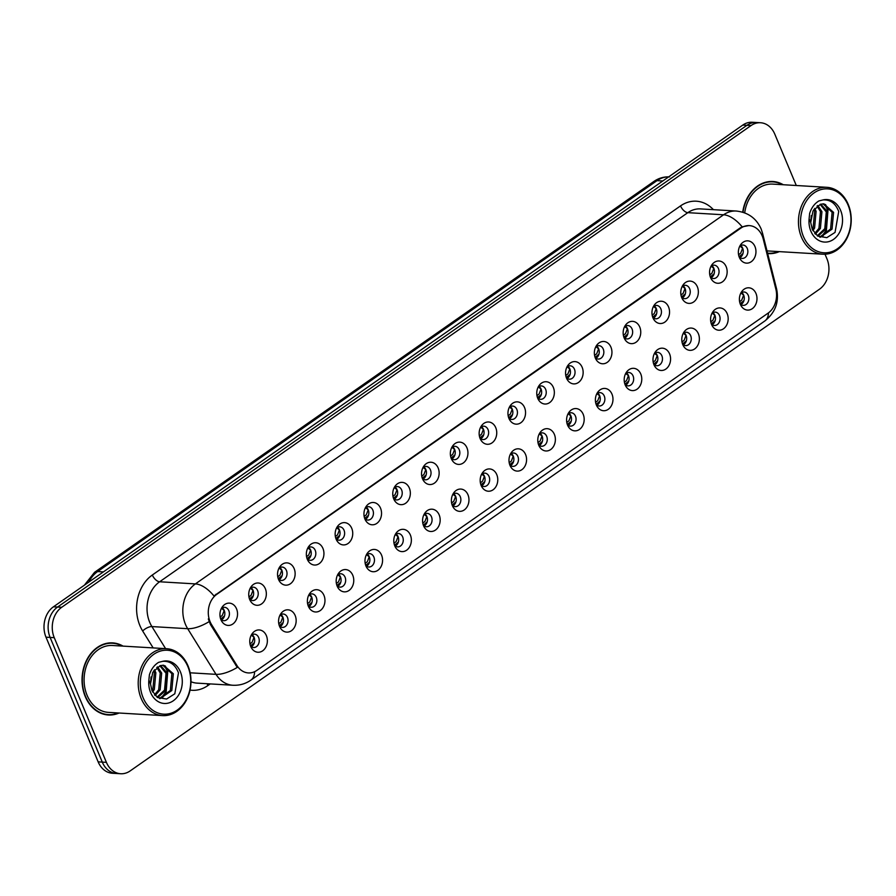<?xml version="1.0" encoding="UTF-8"?>
<svg xmlns="http://www.w3.org/2000/svg" width="896" height="896" viewBox="0 0 896 896"><rect width="100%" height="100%" fill="white"/><g stroke="black" fill="none" stroke-linecap="round" stroke-linejoin="round"><path stroke-width="1.34" d="M295.165 615.518A11.166 8.792 -86.6 0 1 291.984 630.291A11.166 8.792 -86.6 0 1 280.224 627.749A11.166 8.792 -86.6 0 1 279.574 626.416A11.166 8.792 -86.6 0 1 281.075 613.39A11.166 8.792 -86.6 0 1 295.165 615.518M279.384 625.934A6.698 5.275 93.4 0 0 282.386 627.39A6.698 5.275 93.4 0 0 287.19 624.221A6.698 5.275 93.4 0 0 287.459 617.422A6.698 5.275 93.4 0 0 283.181 614.006A6.698 5.275 93.4 0 0 280.022 615.082M323.971 595.392A11.166 8.792 -86.6 0 1 320.79 610.165A11.166 8.792 -86.6 0 1 309.03 607.622A11.166 8.792 -86.6 0 1 308.37 606.29A11.166 8.792 -86.6 0 1 309.882 593.264A11.166 8.792 -86.6 0 1 323.971 595.392M308.179 605.808A6.698 5.275 93.4 0 0 311.181 607.253A6.698 5.275 93.4 0 0 315.997 604.094A6.698 5.275 93.4 0 0 316.266 597.296A6.698 5.275 93.4 0 0 311.976 593.88A6.698 5.275 93.4 0 0 308.829 594.955M352.766 575.266A11.166 8.792 -86.6 0 1 349.586 590.038A11.166 8.792 -86.6 0 1 337.826 587.496A11.166 8.792 -86.6 0 1 337.176 586.163A11.166 8.792 -86.6 0 1 338.677 573.138A11.166 8.792 -86.6 0 1 352.766 575.266M336.986 585.682A6.698 5.275 93.4 0 0 339.987 587.126A6.698 5.275 93.4 0 0 344.792 583.968A6.698 5.275 93.4 0 0 345.061 577.17A6.698 5.275 93.4 0 0 340.782 573.754A6.698 5.275 93.4 0 0 337.624 574.829M381.573 555.139A11.166 8.792 -86.6 0 1 378.392 569.912A11.166 8.792 -86.6 0 1 366.632 567.37A11.166 8.792 -86.6 0 1 365.971 566.037A11.166 8.792 -86.6 0 1 367.483 553.011A11.166 8.792 -86.6 0 1 381.573 555.139M365.781 565.555A6.698 5.275 93.4 0 0 368.782 567A6.698 5.275 93.4 0 0 373.598 563.842A6.698 5.275 93.4 0 0 373.867 557.043A6.698 5.275 93.4 0 0 369.578 553.627A6.698 5.275 93.4 0 0 366.43 554.702M410.368 535.013A11.166 8.792 -86.6 0 1 407.187 549.786A11.166 8.792 -86.6 0 1 395.427 547.243A11.166 8.792 -86.6 0 1 394.778 545.91A11.166 8.792 -86.6 0 1 396.29 532.885A11.166 8.792 -86.6 0 1 410.368 535.013M394.587 545.429A6.698 5.275 93.4 0 0 397.589 546.874A6.698 5.275 93.4 0 0 402.394 543.715A6.698 5.275 93.4 0 0 402.662 536.917A6.698 5.275 93.4 0 0 398.384 533.501A6.698 5.275 93.4 0 0 395.226 534.576M439.174 514.886A11.166 8.792 -86.6 0 1 435.994 529.659A11.166 8.792 -86.6 0 1 424.234 527.117A11.166 8.792 -86.6 0 1 423.573 525.784A11.166 8.792 -86.6 0 1 425.085 512.758A11.166 8.792 -86.6 0 1 439.174 514.886M423.382 525.302A6.698 5.275 93.4 0 0 426.395 526.747A6.698 5.275 93.4 0 0 431.2 523.589A6.698 5.275 93.4 0 0 431.469 516.79A6.698 5.275 93.4 0 0 427.179 513.374A6.698 5.275 93.4 0 0 424.032 514.45M467.97 494.76A11.166 8.792 -86.6 0 1 464.789 509.533A11.166 8.792 -86.6 0 1 453.04 506.99A11.166 8.792 -86.6 0 1 452.379 505.658A11.166 8.792 -86.6 0 1 453.891 492.632A11.166 8.792 -86.6 0 1 467.97 494.76M452.189 505.176A6.698 5.275 93.4 0 0 455.19 506.621A6.698 5.275 93.4 0 0 459.995 503.462A6.698 5.275 93.4 0 0 460.264 496.664A6.698 5.275 93.4 0 0 455.986 493.248A6.698 5.275 93.4 0 0 452.827 494.323M496.776 474.634A11.166 8.792 -86.6 0 1 493.595 489.406A11.166 8.792 -86.6 0 1 481.835 486.864A11.166 8.792 -86.6 0 1 481.174 485.531A11.166 8.792 -86.6 0 1 482.686 472.506A11.166 8.792 -86.6 0 1 496.776 474.634M480.984 485.05A6.698 5.275 93.4 0 0 483.997 486.494A6.698 5.275 93.4 0 0 488.802 483.336A6.698 5.275 93.4 0 0 489.07 476.538A6.698 5.275 93.4 0 0 484.781 473.122A6.698 5.275 93.4 0 0 481.634 474.197M525.571 454.507A11.166 8.792 -86.6 0 1 522.402 469.28A11.166 8.792 -86.6 0 1 510.642 466.738A11.166 8.792 -86.6 0 1 509.981 465.405A11.166 8.792 -86.6 0 1 511.493 452.379A11.166 8.792 -86.6 0 1 525.571 454.507M509.79 464.923A6.698 5.275 93.4 0 0 512.792 466.368A6.698 5.275 93.4 0 0 517.597 463.198A6.698 5.275 93.4 0 0 517.866 456.411A6.698 5.275 93.4 0 0 513.587 452.995A6.698 5.275 93.4 0 0 510.44 454.07M554.378 434.381A11.166 8.792 -86.6 0 1 551.197 449.154A11.166 8.792 -86.6 0 1 539.437 446.611A11.166 8.792 -86.6 0 1 538.776 445.278A11.166 8.792 -86.6 0 1 540.288 432.253A11.166 8.792 -86.6 0 1 554.378 434.381M538.597 444.797A6.698 5.275 93.4 0 0 541.598 446.242A6.698 5.275 93.4 0 0 546.403 443.072A6.698 5.275 93.4 0 0 546.672 436.285A6.698 5.275 93.4 0 0 542.394 432.869A6.698 5.275 93.4 0 0 539.235 433.944M583.173 414.254A11.166 8.792 -86.6 0 1 580.003 429.027A11.166 8.792 -86.6 0 1 568.243 426.485A11.166 8.792 -86.6 0 1 567.582 425.152A11.166 8.792 -86.6 0 1 569.094 412.126A11.166 8.792 -86.6 0 1 583.173 414.254M567.392 424.67A6.698 5.275 93.4 0 0 570.394 426.115A6.698 5.275 93.4 0 0 575.198 422.946A6.698 5.275 93.4 0 0 575.467 416.158A6.698 5.275 93.4 0 0 571.189 412.742A6.698 5.275 93.4 0 0 568.042 413.818M611.979 394.128A11.166 8.792 -86.6 0 1 608.798 408.901A11.166 8.792 -86.6 0 1 597.038 406.358A11.166 8.792 -86.6 0 1 596.378 405.026A11.166 8.792 -86.6 0 1 597.89 392A11.166 8.792 -86.6 0 1 611.979 394.128M596.198 404.544A6.698 5.275 93.4 0 0 599.2 405.989A6.698 5.275 93.4 0 0 604.005 402.819A6.698 5.275 93.4 0 0 604.274 396.032A6.698 5.275 93.4 0 0 599.995 392.616A6.698 5.275 93.4 0 0 596.837 393.691M640.774 374.002A11.166 8.792 -86.6 0 1 637.605 388.774A11.166 8.792 -86.6 0 1 625.845 386.232A11.166 8.792 -86.6 0 1 625.184 384.899A11.166 8.792 -86.6 0 1 626.696 371.874A11.166 8.792 -86.6 0 1 640.774 374.002M624.994 384.418A6.698 5.275 93.4 0 0 627.995 385.862A6.698 5.275 93.4 0 0 632.8 382.693A6.698 5.275 93.4 0 0 633.069 375.906A6.698 5.275 93.4 0 0 628.79 372.49A6.698 5.275 93.4 0 0 625.643 373.565M669.581 353.875A11.166 8.792 -86.6 0 1 666.4 368.648A11.166 8.792 -86.6 0 1 654.64 366.106A11.166 8.792 -86.6 0 1 653.979 364.773A11.166 8.792 -86.6 0 1 655.491 351.747A11.166 8.792 -86.6 0 1 669.581 353.875M653.8 364.291A6.698 5.275 93.4 0 0 656.802 365.736A6.698 5.275 93.4 0 0 661.606 362.566A6.698 5.275 93.4 0 0 661.875 355.779A6.698 5.275 93.4 0 0 657.597 352.363A6.698 5.275 93.4 0 0 654.438 353.438M698.376 333.749A11.166 8.792 -86.6 0 1 695.206 348.522A11.166 8.792 -86.6 0 1 683.446 345.979A11.166 8.792 -86.6 0 1 682.786 344.646A11.166 8.792 -86.6 0 1 684.298 331.621A11.166 8.792 -86.6 0 1 698.376 333.749M682.595 344.165A6.698 5.275 93.4 0 0 685.597 345.61A6.698 5.275 93.4 0 0 690.402 342.44A6.698 5.275 93.4 0 0 690.67 335.653A6.698 5.275 93.4 0 0 686.392 332.237A6.698 5.275 93.4 0 0 683.245 333.312M727.182 313.622A11.166 8.792 -86.6 0 1 724.002 328.395A11.166 8.792 -86.6 0 1 712.242 325.853A11.166 8.792 -86.6 0 1 711.581 324.52A11.166 8.792 -86.6 0 1 713.093 311.494A11.166 8.792 -86.6 0 1 727.182 313.622M711.402 324.038A6.698 5.275 93.4 0 0 714.403 325.483A6.698 5.275 93.4 0 0 719.208 322.314A6.698 5.275 93.4 0 0 719.477 315.526A6.698 5.275 93.4 0 0 715.198 312.11A6.698 5.275 93.4 0 0 712.04 313.186M755.989 293.496A11.166 8.792 -86.6 0 1 752.808 308.269A11.166 8.792 -86.6 0 1 741.048 305.726A11.166 8.792 -86.6 0 1 740.387 304.394A11.166 8.792 -86.6 0 1 741.899 291.368A11.166 8.792 -86.6 0 1 755.989 293.496M740.197 303.912A6.698 5.275 93.4 0 0 743.198 305.357A6.698 5.275 93.4 0 0 748.003 302.187A6.698 5.275 93.4 0 0 748.283 295.4A6.698 5.275 93.4 0 0 743.994 291.984A6.698 5.275 93.4 0 0 740.846 293.059M266.37 635.645A11.166 8.792 -86.6 0 1 263.189 650.418A11.166 8.792 -86.6 0 1 251.429 647.875A11.166 8.792 -86.6 0 1 250.768 646.542A11.166 8.792 -86.6 0 1 252.28 633.517A11.166 8.792 -86.6 0 1 266.37 635.645M250.578 646.061A6.698 5.275 93.4 0 0 253.579 647.517A6.698 5.275 93.4 0 0 258.384 644.347A6.698 5.275 93.4 0 0 258.664 637.549A6.698 5.275 93.4 0 0 254.374 634.133A6.698 5.275 93.4 0 0 251.227 635.208M265.339 588.694A11.166 8.792 -86.6 0 1 262.158 603.478A11.166 8.792 -86.6 0 1 250.398 600.925A11.166 8.792 -86.6 0 1 249.738 599.592A11.166 8.792 -86.6 0 1 251.25 586.566A11.166 8.792 -86.6 0 1 265.339 588.694M249.547 599.122A6.698 5.275 93.4 0 0 252.56 600.566A6.698 5.275 93.4 0 0 257.365 597.397A6.698 5.275 93.4 0 0 257.634 590.61A6.698 5.275 93.4 0 0 253.344 587.182A6.698 5.275 93.4 0 0 250.197 588.269M294.134 568.568A11.166 8.792 -86.6 0 1 290.954 583.352A11.166 8.792 -86.6 0 1 279.205 580.798A11.166 8.792 -86.6 0 1 278.544 579.466A11.166 8.792 -86.6 0 1 280.056 566.44A11.166 8.792 -86.6 0 1 294.134 568.568M278.354 578.995A6.698 5.275 93.4 0 0 281.355 580.44A6.698 5.275 93.4 0 0 286.16 577.27A6.698 5.275 93.4 0 0 286.429 570.483A6.698 5.275 93.4 0 0 282.15 567.056A6.698 5.275 93.4 0 0 278.992 568.142M322.941 548.442A11.166 8.792 -86.6 0 1 319.76 563.226A11.166 8.792 -86.6 0 1 308 560.672A11.166 8.792 -86.6 0 1 307.339 559.339A11.166 8.792 -86.6 0 1 308.851 546.314A11.166 8.792 -86.6 0 1 322.941 548.442M307.149 558.869A6.698 5.275 93.4 0 0 310.162 560.314A6.698 5.275 93.4 0 0 314.966 557.144A6.698 5.275 93.4 0 0 315.235 550.357A6.698 5.275 93.4 0 0 310.957 546.93A6.698 5.275 93.4 0 0 307.798 548.016M351.736 528.315A11.166 8.792 -86.6 0 1 348.566 543.099A11.166 8.792 -86.6 0 1 336.806 540.546A11.166 8.792 -86.6 0 1 336.146 539.213A11.166 8.792 -86.6 0 1 337.658 526.187A11.166 8.792 -86.6 0 1 351.736 528.315M335.955 538.742A6.698 5.275 93.4 0 0 338.957 540.187A6.698 5.275 93.4 0 0 343.762 537.018A6.698 5.275 93.4 0 0 344.03 530.23A6.698 5.275 93.4 0 0 339.752 526.803A6.698 5.275 93.4 0 0 336.605 527.89M380.542 508.189A11.166 8.792 -86.6 0 1 377.362 522.973A11.166 8.792 -86.6 0 1 365.602 520.419A11.166 8.792 -86.6 0 1 364.941 519.086A11.166 8.792 -86.6 0 1 366.453 506.061A11.166 8.792 -86.6 0 1 380.542 508.189M364.762 518.616A6.698 5.275 93.4 0 0 367.763 520.061A6.698 5.275 93.4 0 0 372.568 516.891A6.698 5.275 93.4 0 0 372.837 510.104A6.698 5.275 93.4 0 0 368.558 506.677A6.698 5.275 93.4 0 0 365.4 507.763M409.338 488.062A11.166 8.792 -86.6 0 1 406.168 502.846A11.166 8.792 -86.6 0 1 394.408 500.293A11.166 8.792 -86.6 0 1 393.747 498.96A11.166 8.792 -86.6 0 1 395.259 485.934A11.166 8.792 -86.6 0 1 409.338 488.062M393.557 498.49A6.698 5.275 93.4 0 0 396.558 499.934A6.698 5.275 93.4 0 0 401.363 496.765A6.698 5.275 93.4 0 0 401.632 489.978A6.698 5.275 93.4 0 0 397.354 486.55A6.698 5.275 93.4 0 0 394.206 487.637M438.144 467.936A11.166 8.792 -86.6 0 1 434.963 482.72A11.166 8.792 -86.6 0 1 423.203 480.166A11.166 8.792 -86.6 0 1 422.542 478.834A11.166 8.792 -86.6 0 1 424.054 465.808A11.166 8.792 -86.6 0 1 438.144 467.936M422.363 478.363A6.698 5.275 93.4 0 0 425.365 479.808A6.698 5.275 93.4 0 0 430.17 476.638A6.698 5.275 93.4 0 0 430.438 469.851A6.698 5.275 93.4 0 0 426.16 466.424A6.698 5.275 93.4 0 0 423.002 467.51M466.939 447.81A11.166 8.792 -86.6 0 1 463.77 462.594A11.166 8.792 -86.6 0 1 452.01 460.04A11.166 8.792 -86.6 0 1 451.349 458.707A11.166 8.792 -86.6 0 1 452.861 445.682A11.166 8.792 -86.6 0 1 466.939 447.81M451.158 458.237A6.698 5.275 93.4 0 0 454.16 459.682A6.698 5.275 93.4 0 0 458.965 456.512A6.698 5.275 93.4 0 0 459.234 449.725A6.698 5.275 93.4 0 0 454.955 446.298A6.698 5.275 93.4 0 0 451.808 447.384M495.746 427.683A11.166 8.792 -86.6 0 1 492.565 442.467A11.166 8.792 -86.6 0 1 480.805 439.914A11.166 8.792 -86.6 0 1 480.144 438.581A11.166 8.792 -86.6 0 1 481.656 425.555A11.166 8.792 -86.6 0 1 495.746 427.683M479.965 438.11A6.698 5.275 93.4 0 0 482.966 439.555A6.698 5.275 93.4 0 0 487.771 436.386A6.698 5.275 93.4 0 0 488.04 429.598A6.698 5.275 93.4 0 0 483.762 426.171A6.698 5.275 93.4 0 0 480.603 427.258M524.552 407.557A11.166 8.792 -86.6 0 1 521.371 422.341A11.166 8.792 -86.6 0 1 509.611 419.787A11.166 8.792 -86.6 0 1 508.95 418.454A11.166 8.792 -86.6 0 1 510.462 405.429A11.166 8.792 -86.6 0 1 524.552 407.557M508.76 417.984A6.698 5.275 93.4 0 0 511.762 419.429A6.698 5.275 93.4 0 0 516.566 416.259A6.698 5.275 93.4 0 0 516.846 409.461A6.698 5.275 93.4 0 0 512.557 406.045A6.698 5.275 93.4 0 0 509.41 407.131M553.347 387.43A11.166 8.792 -86.6 0 1 550.166 402.203A11.166 8.792 -86.6 0 1 538.406 399.661A11.166 8.792 -86.6 0 1 537.757 398.328A11.166 8.792 -86.6 0 1 539.258 385.302A11.166 8.792 -86.6 0 1 553.347 387.43M537.566 397.858A6.698 5.275 93.4 0 0 540.568 399.302A6.698 5.275 93.4 0 0 545.373 396.133A6.698 5.275 93.4 0 0 545.642 389.334A6.698 5.275 93.4 0 0 541.363 385.918A6.698 5.275 93.4 0 0 538.205 387.005M582.154 367.304A11.166 8.792 -86.6 0 1 578.973 382.077A11.166 8.792 -86.6 0 1 567.213 379.534A11.166 8.792 -86.6 0 1 566.552 378.202A11.166 8.792 -86.6 0 1 568.064 365.176A11.166 8.792 -86.6 0 1 582.154 367.304M566.362 377.731A6.698 5.275 93.4 0 0 569.363 379.176A6.698 5.275 93.4 0 0 574.168 376.006A6.698 5.275 93.4 0 0 574.448 369.208A6.698 5.275 93.4 0 0 570.158 365.792A6.698 5.275 93.4 0 0 567.011 366.878M610.949 347.178A11.166 8.792 -86.6 0 1 607.768 361.95A11.166 8.792 -86.6 0 1 596.008 359.408A11.166 8.792 -86.6 0 1 595.358 358.075A11.166 8.792 -86.6 0 1 596.859 345.05A11.166 8.792 -86.6 0 1 610.949 347.178M595.168 357.605A6.698 5.275 93.4 0 0 598.17 359.05A6.698 5.275 93.4 0 0 602.974 355.88A6.698 5.275 93.4 0 0 603.243 349.082A6.698 5.275 93.4 0 0 598.965 345.666A6.698 5.275 93.4 0 0 595.806 346.752M639.755 327.051A11.166 8.792 -86.6 0 1 636.574 341.824A11.166 8.792 -86.6 0 1 624.814 339.282A11.166 8.792 -86.6 0 1 624.154 337.949A11.166 8.792 -86.6 0 1 625.666 324.923A11.166 8.792 -86.6 0 1 639.755 327.051M623.963 337.478A6.698 5.275 93.4 0 0 626.965 338.923A6.698 5.275 93.4 0 0 631.781 335.754A6.698 5.275 93.4 0 0 632.05 328.955A6.698 5.275 93.4 0 0 627.76 325.539A6.698 5.275 93.4 0 0 624.613 326.614M668.55 306.925A11.166 8.792 -86.6 0 1 665.37 321.698A11.166 8.792 -86.6 0 1 653.61 319.155A11.166 8.792 -86.6 0 1 652.96 317.822A11.166 8.792 -86.6 0 1 654.461 304.797A11.166 8.792 -86.6 0 1 668.55 306.925M652.77 317.352A6.698 5.275 93.4 0 0 655.771 318.797A6.698 5.275 93.4 0 0 660.576 315.627A6.698 5.275 93.4 0 0 660.845 308.829A6.698 5.275 93.4 0 0 656.566 305.413A6.698 5.275 93.4 0 0 653.408 306.488M697.357 286.798A11.166 8.792 -86.6 0 1 694.176 301.571A11.166 8.792 -86.6 0 1 682.416 299.029A11.166 8.792 -86.6 0 1 681.755 297.696A11.166 8.792 -86.6 0 1 683.267 284.67A11.166 8.792 -86.6 0 1 697.357 286.798M681.565 297.226A6.698 5.275 93.4 0 0 684.566 298.67A6.698 5.275 93.4 0 0 689.382 295.501A6.698 5.275 93.4 0 0 689.651 288.702A6.698 5.275 93.4 0 0 685.362 285.286A6.698 5.275 93.4 0 0 682.214 286.362M726.152 266.672A11.166 8.792 -86.6 0 1 722.971 281.445A11.166 8.792 -86.6 0 1 711.211 278.902A11.166 8.792 -86.6 0 1 710.562 277.57A11.166 8.792 -86.6 0 1 712.074 264.544A11.166 8.792 -86.6 0 1 726.152 266.672M710.371 277.099A6.698 5.275 93.4 0 0 713.373 278.544A6.698 5.275 93.4 0 0 718.178 275.374A6.698 5.275 93.4 0 0 718.446 268.576A6.698 5.275 93.4 0 0 714.168 265.16A6.698 5.275 93.4 0 0 711.01 266.235M754.958 246.546A11.166 8.792 -86.6 0 1 751.778 261.318A11.166 8.792 -86.6 0 1 740.018 258.776A11.166 8.792 -86.6 0 1 739.357 257.443A11.166 8.792 -86.6 0 1 740.869 244.418A11.166 8.792 -86.6 0 1 754.958 246.546M739.166 256.973A6.698 5.275 93.4 0 0 742.179 258.418A6.698 5.275 93.4 0 0 746.984 255.248A6.698 5.275 93.4 0 0 747.253 248.45A6.698 5.275 93.4 0 0 742.963 245.034A6.698 5.275 93.4 0 0 739.816 246.109M236.533 608.821A11.166 8.792 -86.6 0 1 233.352 623.605A11.166 8.792 -86.6 0 1 221.592 621.051A11.166 8.792 -86.6 0 1 220.942 619.718A11.166 8.792 -86.6 0 1 222.454 606.693A11.166 8.792 -86.6 0 1 236.533 608.821M220.752 619.248A6.698 5.275 93.4 0 0 223.754 620.693A6.698 5.275 93.4 0 0 228.558 617.523A6.698 5.275 93.4 0 0 228.827 610.736A6.698 5.275 93.4 0 0 224.549 607.309A6.698 5.275 93.4 0 0 221.39 608.395M280.84 614.533A6.698 5.275 -86.6 0 1 282.878 617.154A6.698 5.275 -86.6 0 1 280.134 626.584M309.646 594.406A6.698 5.275 -86.6 0 1 311.674 597.027A6.698 5.275 -86.6 0 1 308.93 606.458M338.453 574.28A6.698 5.275 -86.6 0 1 340.48 576.901A6.698 5.275 -86.6 0 1 337.736 586.331M367.248 554.154A6.698 5.275 -86.6 0 1 369.275 556.774A6.698 5.275 -86.6 0 1 366.531 566.205M396.054 534.027A6.698 5.275 -86.6 0 1 398.082 536.648A6.698 5.275 -86.6 0 1 395.338 546.078M424.85 513.901A6.698 5.275 -86.6 0 1 426.877 516.522A6.698 5.275 -86.6 0 1 424.133 525.952M453.656 493.774A6.698 5.275 -86.6 0 1 455.683 496.395A6.698 5.275 -86.6 0 1 452.939 505.826M482.451 473.648A6.698 5.275 -86.6 0 1 484.478 476.269A6.698 5.275 -86.6 0 1 481.734 485.699M511.258 453.522A6.698 5.275 -86.6 0 1 513.285 456.142A6.698 5.275 -86.6 0 1 510.541 465.573M540.053 433.395A6.698 5.275 -86.6 0 1 542.08 436.016A6.698 5.275 -86.6 0 1 539.336 445.446M568.859 413.269A6.698 5.275 -86.6 0 1 570.886 415.89A6.698 5.275 -86.6 0 1 568.142 425.32M597.654 393.142A6.698 5.275 -86.6 0 1 599.682 395.763A6.698 5.275 -86.6 0 1 596.938 405.182M626.461 373.016A6.698 5.275 -86.6 0 1 628.488 375.637A6.698 5.275 -86.6 0 1 625.744 385.056M655.256 352.89A6.698 5.275 -86.6 0 1 657.283 355.51A6.698 5.275 -86.6 0 1 654.55 364.93M684.062 332.763A6.698 5.275 -86.6 0 1 686.09 335.384A6.698 5.275 -86.6 0 1 683.346 344.803M712.858 312.637A6.698 5.275 -86.6 0 1 714.896 315.258A6.698 5.275 -86.6 0 1 712.152 324.677M741.664 292.51A6.698 5.275 -86.6 0 1 743.691 295.131A6.698 5.275 -86.6 0 1 740.947 304.55M252.045 634.659A6.698 5.275 -86.6 0 1 254.072 637.28A6.698 5.275 -86.6 0 1 251.328 646.71M251.014 587.72A6.698 5.275 -86.6 0 1 253.042 590.33A6.698 5.275 -86.6 0 1 250.298 599.76M279.821 567.594A6.698 5.275 -86.6 0 1 281.848 570.203A6.698 5.275 -86.6 0 1 279.104 579.634M308.616 547.467A6.698 5.275 -86.6 0 1 310.643 550.077A6.698 5.275 -86.6 0 1 307.899 559.507M337.422 527.341A6.698 5.275 -86.6 0 1 339.45 529.95A6.698 5.275 -86.6 0 1 336.706 539.381M366.218 507.214A6.698 5.275 -86.6 0 1 368.245 509.824A6.698 5.275 -86.6 0 1 365.501 519.254M395.024 487.088A6.698 5.275 -86.6 0 1 397.051 489.698A6.698 5.275 -86.6 0 1 394.307 499.128M423.819 466.962A6.698 5.275 -86.6 0 1 425.846 469.571A6.698 5.275 -86.6 0 1 423.114 479.002M452.626 446.835A6.698 5.275 -86.6 0 1 454.653 449.445A6.698 5.275 -86.6 0 1 451.909 458.875M481.421 426.709A6.698 5.275 -86.6 0 1 483.459 429.318A6.698 5.275 -86.6 0 1 480.715 438.749M510.227 406.582A6.698 5.275 -86.6 0 1 512.254 409.192A6.698 5.275 -86.6 0 1 509.51 418.622M539.022 386.456A6.698 5.275 -86.6 0 1 541.061 389.066A6.698 5.275 -86.6 0 1 538.317 398.496M567.829 366.33A6.698 5.275 -86.6 0 1 569.856 368.939A6.698 5.275 -86.6 0 1 567.112 378.37M596.635 346.203A6.698 5.275 -86.6 0 1 598.662 348.813A6.698 5.275 -86.6 0 1 595.918 358.243M625.43 326.077A6.698 5.275 -86.6 0 1 627.458 328.686A6.698 5.275 -86.6 0 1 624.714 338.117M654.237 305.95A6.698 5.275 -86.6 0 1 656.264 308.56A6.698 5.275 -86.6 0 1 653.52 317.99M683.032 285.824A6.698 5.275 -86.6 0 1 685.059 288.434A6.698 5.275 -86.6 0 1 682.315 297.864M711.838 265.698A6.698 5.275 -86.6 0 1 713.866 268.307A6.698 5.275 -86.6 0 1 711.122 277.738M740.634 245.56A6.698 5.275 -86.6 0 1 742.661 248.181A6.698 5.275 -86.6 0 1 739.917 257.611M222.219 607.846A6.698 5.275 -86.6 0 1 224.246 610.456A6.698 5.275 -86.6 0 1 221.502 619.886M211.557 624.59A20.104 15.826 -86.6 0 1 210.078 621.69A20.104 15.826 -86.6 0 1 216.776 594.35L740.813 228.155A20.104 15.826 -86.6 0 1 749.336 225.613A20.104 15.826 -86.6 0 1 763.246 239.064L775.835 289.005A20.104 15.826 -86.6 0 1 768.074 313.152L256.872 670.387A20.104 15.826 -86.6 0 1 248.349 672.93A20.104 15.826 -86.6 0 1 236.992 665.56L211.557 624.59L210.437 624.523L208.309 618.934M123.043 646.117A36.109 28.414 93.4 0 0 112.616 642.891A36.109 28.414 93.4 0 0 86.722 659.96A36.109 28.414 93.4 0 0 85.266 696.562A36.109 28.414 93.4 0 0 108.338 714.986A36.109 28.414 93.4 0 0 119.078 713.014M106.512 714.806A36.109 28.414 93.4 0 0 108.774 714.638M767.659 253.523A36.109 28.414 93.4 0 0 768.578 253.602A36.109 28.414 93.4 0 0 779.318 251.63M767.626 253.378A36.109 28.414 93.4 0 0 769.014 253.254M254.61 671.698A26.062 13.653 -124.9 0 1 250.891 680.131C245.47 683.861 239.456 685.574 232.837 685.25A29.781 23.442 -86.6 0 1 216.014 674.341L187.678 628.69A29.781 23.442 -86.6 0 1 185.472 624.4A29.781 23.442 -86.6 0 1 195.406 583.901A26.062 13.653 55.1 0 1 213.954 595.952L739.906 228.099L742.146 226.845L748.81 225.579M120.68 773.741L112.426 773.259A22.333 17.573 93.4 0 1 98.146 761.858L45.998 637.179A22.333 17.573 93.4 0 1 53.446 606.805L742.795 125.07A22.333 17.573 93.4 0 1 752.27 122.259L756.392 122.494A22.333 17.573 93.4 0 0 746.928 125.317L57.568 607.051A22.333 17.573 93.4 0 0 50.12 637.426L102.278 762.104A22.333 17.573 93.4 0 0 116.547 773.506A22.333 17.573 93.4 0 1 102.278 762.104L50.12 637.426A22.333 17.573 93.4 0 1 57.568 607.051L746.928 125.317A22.333 17.573 93.4 0 1 756.392 122.494L760.525 122.741A22.333 17.573 93.4 0 0 751.05 125.563L61.701 607.286A22.333 17.573 93.4 0 0 54.253 637.672L106.4 762.35A22.333 17.573 93.4 0 0 120.68 773.741A22.333 17.573 93.4 0 0 130.144 770.93L819.504 289.195A22.333 17.573 93.4 0 0 826.952 258.821L825.026 254.229M190.142 672.806L216.014 674.341A26.062 10.741 -31.8 0 0 237.283 667.408L210.437 624.523M783.283 184.733A36.109 28.414 93.4 0 0 772.856 181.507A36.109 28.414 93.4 0 0 742.717 212.184M796.286 185.506L774.794 134.142A22.333 17.573 93.4 0 0 760.525 122.741M773.248 181.899A36.109 28.414 93.4 0 0 771.019 181.474M113.008 643.294A36.109 28.414 93.4 0 0 110.779 642.858M220.158 617.064L222.309 615.395L224.179 610.49L221.491 608.317M224.504 615.899L220.674 619.035M249.984 643.888L252.146 642.219L254.005 637.302L251.317 635.141M250.499 645.859L254.341 642.723M248.965 596.938L251.115 595.269L252.986 590.363L250.286 588.19M253.31 595.773L249.48 598.909M277.76 576.811L279.91 575.142L281.781 570.237L279.093 568.064M282.106 575.646L278.275 578.782M306.566 556.685L308.717 555.016L310.587 550.11L307.888 547.938M310.912 555.52L307.082 558.656M335.362 536.558L337.512 534.89L339.382 529.984L336.694 527.811M339.707 535.394L335.877 538.53M278.79 623.762L280.941 622.093L282.811 617.176L280.123 615.014M279.306 625.733L283.136 622.597M307.586 603.635L309.747 601.966L311.606 597.05L308.918 594.888M308.112 605.606L311.942 602.47M336.392 583.498L338.542 581.84L340.413 576.923L337.725 574.762M336.907 585.48L340.738 582.344M122.237 646.072A35.739 28.123 93.4 0 0 112.594 643.261L108.931 643.048A35.739 28.123 93.4 0 0 108.517 643.026M112.594 643.261A35.739 28.123 93.4 0 0 86.968 660.162A35.739 28.123 93.4 0 0 85.523 696.371A35.739 28.123 93.4 0 0 108.36 714.616A35.739 28.123 93.4 0 0 118.261 712.97M166.578 648.704L112.459 645.49A33.51 26.365 93.4 0 0 88.435 661.326A33.51 26.365 93.4 0 0 87.08 695.285A33.51 26.365 93.4 0 0 108.494 712.387L162.613 715.602A33.51 26.365 93.4 0 0 186.637 699.754A33.51 26.365 93.4 0 0 187.992 665.806A33.51 26.365 93.4 0 0 166.578 648.704A33.51 26.365 93.4 0 0 142.554 664.541A33.51 26.365 93.4 0 0 141.198 698.499A33.51 26.365 93.4 0 0 162.613 715.602M187.869 666.579A32.021 25.2 93.4 0 0 153.832 654.282A32.021 25.2 93.4 0 0 143.158 697.827A32.021 25.2 93.4 0 0 177.195 710.125A32.021 25.2 93.4 0 0 187.869 666.579M150.483 683.872L152.006 690.715L157.517 697.491L166.578 699.037L174.81 693.795L178.472 672.874C175.347 664.754 170.117 660.901 162.77 661.315L158.659 662.323C154.291 664.978 151.2 669.144 149.408 674.822L148.87 680.098L150.483 683.872L152.802 672.291L160.205 665.638L163.52 665.224L173.331 673.758L171.808 690.525L160.003 698.656M151.043 676.984L150.494 684.051M154.448 669.76L155.859 672.717L154.325 689.483L152.634 692.037M153.653 670.858L154.403 672.638L152.869 689.394L152.04 690.771M157.562 666.893L161.683 673.064L160.16 689.83L155.109 695.542M156.8 667.43L160.227 672.986L158.704 689.741L154.482 694.837M160.574 665.526L167.507 673.411L165.984 690.178L157.685 697.581M159.835 665.762L166.051 673.322L164.528 690.088L157.035 697.178M162.792 665.213L171.875 673.669L170.352 690.435L159.51 698.477M104.272 714.37A35.739 28.123 93.4 0 0 104.698 714.392L108.36 714.616M165.301 665.941L167.81 670.723L166.107 692.597L162.378 697.726M164.338 665.571L167.082 670.678L165.379 692.552L161.213 698.118M782.477 184.688A35.739 28.123 93.4 0 0 772.834 181.877L769.171 181.653A35.739 28.123 93.4 0 0 768.757 181.642M772.834 181.877A35.739 28.123 93.4 0 0 743.008 212.274M826.829 187.32A33.51 26.365 93.4 0 0 802.794 203.157A33.51 26.365 93.4 0 0 801.438 237.115A33.51 26.365 93.4 0 0 822.853 254.206A33.51 26.365 93.4 0 0 846.888 238.37A33.51 26.365 93.4 0 0 848.232 204.411A33.51 26.365 93.4 0 0 826.829 187.32L772.71 184.106A33.51 26.365 93.4 0 0 744.699 212.856M848.109 205.195A32.021 25.2 93.4 0 0 814.072 192.898A32.021 25.2 93.4 0 0 803.398 236.443A32.021 25.2 93.4 0 0 837.435 248.741A32.021 25.2 93.4 0 0 848.109 205.195M810.723 222.488L812.258 229.32L817.757 236.096L826.818 237.653L835.05 232.411L838.712 211.49C835.598 203.37 830.357 199.517 823.021 199.931L818.899 200.939C814.531 203.582 811.451 207.749 809.648 213.438L809.11 218.714L810.723 222.488L813.042 210.907L820.445 204.254L823.76 203.84L833.571 212.374L832.048 229.13L820.243 237.272M811.294 215.6L810.734 222.667M814.688 208.376L816.099 211.333L814.576 228.099L812.874 230.653M813.893 209.474L814.643 211.243L813.12 228.01L812.28 229.387M817.802 205.509L821.923 211.68L820.4 228.446L815.349 234.158M817.04 206.046L820.467 211.59L818.944 228.357L814.722 233.453M820.814 204.142L827.747 212.027L826.224 228.782L817.925 236.197M820.075 204.378L826.291 211.938L824.768 228.704L817.275 235.794M823.032 203.829L832.115 212.285L830.592 229.051L819.75 237.093M766.976 250.824A33.51 26.365 93.4 0 0 768.734 251.003L822.853 254.206M767.57 253.142A35.739 28.123 93.4 0 0 768.6 253.232A35.739 28.123 93.4 0 0 778.501 251.574M825.541 204.557L828.05 209.339L826.347 231.213L822.618 236.342M824.578 204.176L827.322 209.294L825.619 231.168L821.453 236.734M364.168 516.432L366.318 514.763L368.189 509.858L365.49 507.685M368.514 515.267L364.683 518.403M392.963 496.306L395.114 494.637L396.995 489.731L394.296 487.558M397.309 495.141L393.478 498.277M421.77 476.179L423.92 474.51L425.79 469.605L423.102 467.432M426.115 475.014L422.285 478.15M365.187 563.371L367.349 561.714L369.208 556.797L366.52 554.635M365.714 565.354L369.544 562.218M393.994 543.245L396.144 541.587L398.014 536.67L395.326 534.509M394.509 545.227L398.339 542.091M422.789 523.118L424.95 521.461L426.81 516.544L424.122 514.382M423.315 525.101L427.146 521.965M450.565 456.053L452.715 454.384L454.597 449.478L451.898 447.306M454.91 454.888L451.08 458.024M479.371 435.926L481.522 434.258L483.392 429.352L480.704 427.179M483.717 434.762L479.886 437.898M508.166 415.8L510.328 414.131L512.198 409.226L509.499 407.053M512.523 414.635L508.682 417.771M536.973 395.674L539.123 394.005L540.994 389.099L538.306 386.926M541.318 394.509L537.488 397.645M565.768 375.547L567.93 373.878L569.8 368.973L567.101 366.8M570.125 374.382L566.283 377.518M451.595 502.992L453.746 501.334L455.616 496.418L452.928 494.256M452.11 504.974L455.941 501.838M480.402 482.866L482.552 481.208L484.422 476.291L481.723 474.13M480.917 484.848L484.747 481.712M509.197 462.739L511.347 461.082L513.218 456.165L510.53 454.003M509.712 464.722L513.542 461.586M538.003 442.613L540.154 440.944L542.024 436.038L539.325 433.877M538.518 444.584L542.349 441.459M566.798 422.486L568.949 420.818L570.819 415.912L568.131 413.75M567.314 424.458L571.144 421.333M594.574 355.421L596.725 353.752L598.595 348.846L595.907 346.674M598.92 354.256L595.09 357.392M623.37 335.294L625.531 333.626L627.402 328.72L624.702 326.547M627.726 334.13L623.885 337.266M652.176 315.168L654.326 313.499L656.197 308.594L653.509 306.421M656.522 314.003L652.691 317.139M680.971 295.042L683.133 293.373L685.003 288.467L682.304 286.294M685.328 293.877L681.498 297.013M709.778 274.915L711.928 273.246L713.798 268.341L711.11 266.168M714.123 273.75L710.293 276.886M738.584 254.789L740.734 253.12L742.605 248.214L739.906 246.042M742.93 253.624L739.099 256.76M595.605 402.36L597.755 400.691L599.626 395.786L596.926 393.624M596.12 404.331L599.95 401.206M624.4 382.234L626.55 380.565L628.421 375.659L625.733 373.486M624.915 384.205L628.746 381.08M653.206 362.107L655.357 360.438L657.227 355.533L654.539 353.36M653.722 364.078L657.552 360.954M682.002 341.981L684.152 340.312L686.022 335.406L683.334 333.234M682.517 343.952L686.358 340.827M710.808 321.854L712.958 320.186L714.829 315.28L712.141 313.107M711.323 323.826L715.154 320.701M739.603 301.728L741.765 300.059L743.624 295.154L740.936 292.981M740.118 303.699L743.96 300.574M236.992 665.56L235.872 665.493M740.813 228.155L739.906 228.099M216.776 594.35L215.869 594.294M153.16 647.909L142.666 630.997A37.229 29.299 -86.6 0 1 152.331 575.008L680.523 205.901A7.448 3.898 -124.9 0 0 687.826 212.666L159.634 581.773A29.781 23.442 93.4 0 0 149.699 622.283A29.781 23.442 93.4 0 0 151.906 626.573L165.603 648.648M680.523 205.901A37.229 29.299 -86.6 0 1 713.418 209.675M700.459 208.902A29.781 23.442 93.4 0 0 687.826 212.666L723.598 214.782A29.781 23.442 -86.6 0 1 736.232 211.03L700.459 208.902M209.082 621.667A26.062 10.741 -31.8 0 1 187.678 628.69L151.906 626.573A7.448 3.069 148.2 0 0 142.666 630.997M742.146 226.845A26.062 13.653 -124.9 0 0 723.598 214.782L195.406 583.901L159.634 581.773A7.448 3.898 -124.9 0 1 152.331 575.008M768.499 312.85A26.062 13.653 55.1 0 1 764.781 321.014L250.891 680.131M776.149 290.427A26.062 6.003 -14.2 0 0 776.563 288.803C779.33 301.829 775.41 312.558 764.781 321.014M761.858 235.133A26.062 6.003 -14.2 0 0 762.53 233.162L776.563 288.803M210.235 683.917L207.827 685.597A37.229 29.299 -86.6 0 1 190.053 690.088M751.05 125.563L742.795 125.07M61.701 607.286L53.446 606.805M54.253 637.672L45.998 637.179M106.4 762.35L98.146 761.858M190.982 681.722A29.781 23.442 93.4 0 0 197.064 683.133L232.837 685.25M207.245 683.738A7.448 3.898 -124.9 0 0 207.827 685.597M668.685 176.859A29.781 23.442 93.4 0 0 657.014 180.645L97.63 571.558A29.781 23.442 93.4 0 0 88.794 582.098M103.387 571.894L97.63 571.558A14.896 7.806 -124.9 0 0 94.539 572.331L653.923 181.429C658.694 178.125 663.936 176.613 669.648 176.893M653.923 181.429A14.896 7.806 -124.9 0 1 657.014 180.645L662.782 180.992M148.87 680.098A21.302 16.766 93.4 0 0 150.64 692.597A21.302 16.766 93.4 0 0 173.286 700.784A21.302 16.766 93.4 0 0 180.387 671.81A21.302 16.766 93.4 0 0 162.77 661.315M809.11 218.714A21.302 16.766 93.4 0 0 810.88 231.213A21.302 16.766 93.4 0 0 833.526 239.389A21.302 16.766 93.4 0 0 840.627 210.426A21.302 16.766 93.4 0 0 823.021 199.931M749.336 225.613L748.686 225.579M762.53 233.162L761.107 228.883C756.314 218.266 748.014 212.318 736.232 211.03M84.403 585.166L94.539 572.331M767.57 253.165L768.6 253.232"/></g></svg>
